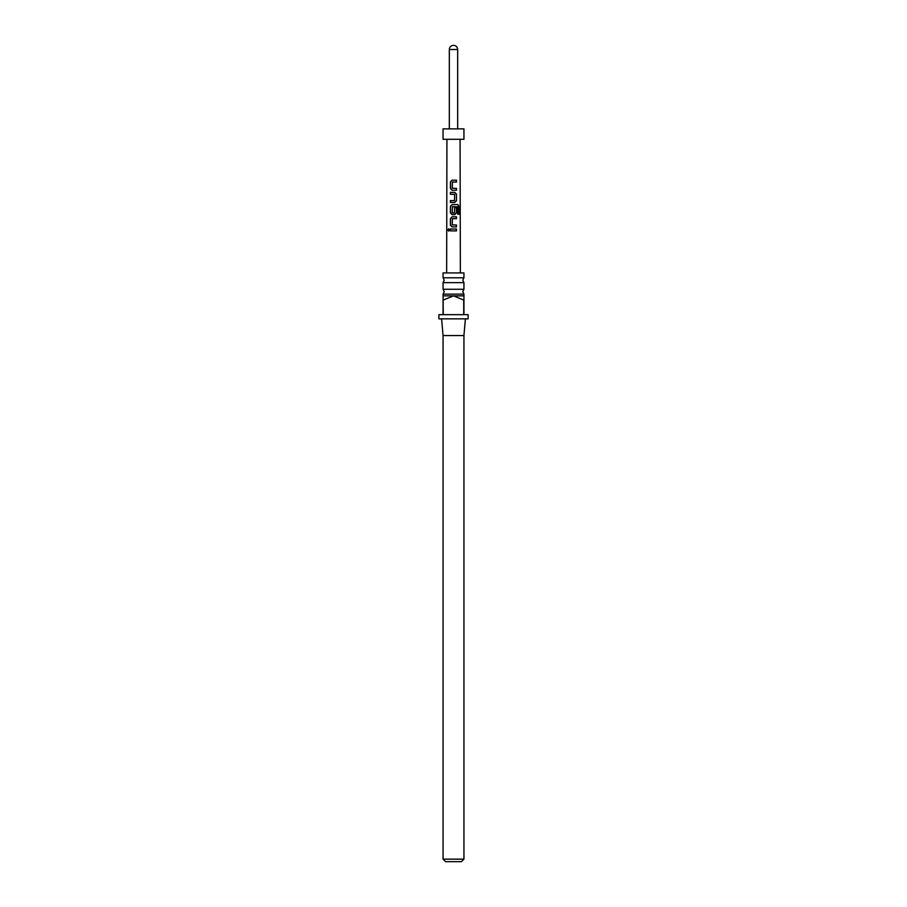 <?xml version="1.0" encoding="UTF-8"?>
<svg xmlns="http://www.w3.org/2000/svg" width="907" height="907" viewBox="0 0 907 907"><rect width="100%" height="100%" fill="white"/><g stroke="black" fill="none" stroke-linecap="round" stroke-linejoin="round"><path stroke-width="0.68" stroke-dasharray="4.54 3.4" d="M448.738 228.791L449.691 229.947L448.738 231.115M463.942 289.276L443.058 289.276M463.942 277.791L443.058 277.791M443.058 294.129L463.942 294.129M443.058 282.644L463.942 282.644M438.886 318.845L468.114 318.845M463.726 314.661L443.274 314.661L443.274 300.047L453.5 295.875L463.942 295.875L463.726 314.661L443.274 314.661L463.726 314.661M468.114 314.661L463.942 314.661L463.942 300.047M443.058 335.545L463.942 335.545M443.058 272.916L463.942 272.916M445.564 861.65L461.436 861.65M463.942 859.144L443.058 859.144M446.924 139.293L460.076 139.293L446.924 139.293M446.652 272.916L460.348 272.916L446.652 272.916M449.328 128.862L457.672 128.862L449.328 128.862M463.942 128.862L443.058 128.862M463.942 139.293L443.058 139.293M443.274 300.047L443.058 295.875L453.5 295.875L463.726 300.047M443.058 300.047L443.058 314.661L438.886 314.661M456.47 230.9L450.405 230.888M452.174 226.886L456.47 226.886M455.768 225.015L456.482 225.004M456.482 218.678L452.423 218.678L452.253 224.879M452.298 224.879L453.273 224.947M458.999 214.245L457.616 214.233L457.752 206.796M454.724 214.676L452.14 214.664M454.611 207.533L454.339 212.998M457.616 206.807L452.4 206.671L452.264 212.873M452.31 212.873L453.319 212.986M454.724 202.454L450.416 202.454M451.969 194.245L450.416 194.257M454.498 200.583L454.645 194.381L453.273 194.291M456.493 190.243L452.14 190.243M455.745 188.373L456.493 188.373M456.493 182.046L452.412 182.035L452.276 188.237M452.31 188.237L453.285 188.305M449.328 49.522L457.672 49.522"/><path stroke-width="1.36" d="M447.899 229.959L448.67 228.791L449.577 229.947L448.659 231.115L447.899 229.959M448.738 231.115L448.069 229.959L448.738 228.791M453.5 289.276L463.942 289.276L462.785 291.703L463.942 294.129L443.058 294.129L444.215 291.703L443.058 289.276L453.5 289.276M453.5 277.791L463.942 277.791L462.785 280.218L463.942 282.644L443.058 282.644L444.215 280.218L443.058 277.791L453.5 277.791M453.5 314.661L463.726 314.661L463.726 300.047L453.5 295.875L443.058 295.875L443.274 314.661L453.5 314.661M463.942 294.129L463.942 314.661L468.114 314.661L468.114 318.845L438.886 318.845L438.886 314.661L443.058 314.661L443.058 300.047M465.404 318.845L463.942 335.545L443.058 335.545L443.058 859.144L463.942 859.144L461.436 861.65L445.564 861.65L443.058 859.144M463.942 277.791L463.942 272.916L443.058 272.916L443.058 277.791M463.942 295.875L453.5 295.875L443.274 300.047M452.276 188.237L456.493 188.373L456.493 190.243L452.14 190.243L450.416 188.497L450.416 181.91L452.151 180.164L456.493 180.164L456.493 182.046L452.412 182.035L452.276 188.237L453.296 188.305M455.768 188.373L456.493 188.373M456.493 194.132L456.493 200.708L454.77 202.454L450.416 202.454L450.416 200.583L454.532 200.583L454.645 194.381L450.416 194.257L450.416 192.375L454.77 192.375L456.493 194.132L456.493 200.708M452.264 212.873L454.52 212.998L454.645 207.533L456.482 207.533L456.482 212.918L454.77 214.676L452.14 214.664L450.416 212.918L450.416 206.343L452.14 204.585L457.842 204.597L458.999 206.354L458.999 214.245L457.752 214.233L457.752 206.796L452.4 206.671L452.264 212.873L453.319 212.986M454.305 212.998L452.31 212.873M452.253 224.879L456.482 225.004L456.47 226.886L452.128 226.886L450.405 225.129L450.416 218.553L452.128 216.796L456.482 216.807L456.482 218.678L452.389 218.678L452.253 224.879L453.296 224.947M455.79 225.015L456.482 225.004M456.47 230.9L450.405 230.888L450.405 229.018L456.47 229.018L456.47 230.9M446.924 139.293L446.652 272.916M460.076 139.293L460.348 272.916M443.058 139.293L463.942 139.293L463.942 128.862L443.058 128.862L443.058 139.293M457.672 128.862L457.672 49.522C457.423 46.994 456.04 45.599 453.5 45.35A4.172 4.172 0 0 0 449.328 49.522L449.328 128.862M450.507 230.888L450.405 229.018M450.507 229.018L456.47 229.018M456.38 229.018L456.38 230.9M452.174 226.886L450.405 225.129M452.298 224.879L456.38 225.004L456.38 226.886M450.507 225.129L450.507 218.553L452.174 216.796L456.482 216.807M456.391 216.807L456.391 218.678M452.174 214.676L450.507 212.918L450.518 206.343L452.185 204.585L457.706 204.597L458.999 206.354M458.829 206.354L458.829 214.245M454.611 207.533L456.391 207.533L456.482 212.918M456.391 212.918L454.724 214.676M456.391 200.708L454.724 202.454M450.518 194.257L450.518 192.375L454.77 192.375L456.402 194.132M453.251 194.291L452.015 194.245M454.498 200.583L450.416 200.583M450.518 202.454L450.518 200.583M452.185 190.243L450.416 188.497M452.31 188.237L456.402 188.373L456.402 190.243M450.518 188.497L450.518 181.922L452.185 180.164L456.493 180.164M456.402 180.164L456.402 182.046M453.5 45.35A4.172 4.172 0 0 1 457.672 49.522L449.328 49.522M463.942 282.644L463.942 289.276M463.942 335.545L463.942 859.144M443.058 282.644L443.058 289.276M443.058 294.129L443.058 295.875M443.058 335.545L441.596 318.845"/></g></svg>
